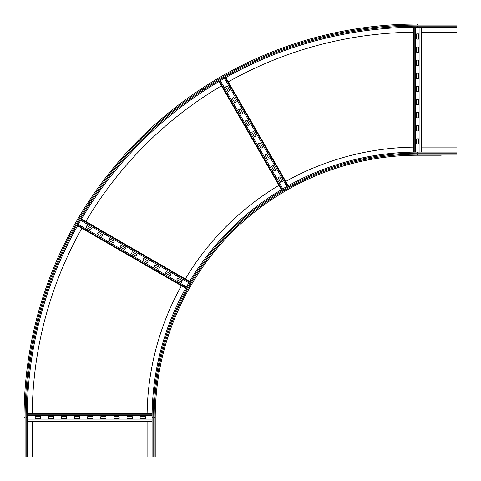 <?xml version="1.0" encoding="UTF-8"?>
<svg xmlns="http://www.w3.org/2000/svg" width="481" height="481" viewBox="0 0 481 481"><rect width="100%" height="100%" fill="white"/><g stroke="black" fill="none" stroke-linecap="round" stroke-linejoin="round"><path stroke-width="0.72" d="M441.209 155.231L417.598 155.231L441.209 155.231M154.185 456.95L154.185 417.598L155.231 417.598A262.361 262.361 0 0 1 417.598 155.231A262.361 262.361 0 0 0 155.231 417.598L155.231 456.95L152.086 456.95L152.086 417.598A265.512 265.512 0 0 1 417.598 152.086L456.95 152.086L456.95 155.231M421.53 147.096L456.95 147.096L456.95 152.086M147.126 413.66A270.496 270.496 0 0 1 181.397 285.768M185.329 278.956A270.496 270.496 0 0 1 278.956 185.329M285.768 181.397A270.496 270.496 0 0 1 413.66 147.126M152.086 456.95L147.096 456.95L147.096 421.53M417.598 27.201L417.598 26.148A391.444 391.444 0 0 0 26.148 417.598L27.201 417.598A390.398 390.398 0 0 1 417.598 27.201L456.95 27.201L456.95 32.185L421.53 32.185M27.201 417.598L27.201 456.95L24.05 456.95L24.05 417.598A393.548 393.548 0 0 1 417.598 24.05L456.95 24.05L456.95 27.201M32.203 413.66A385.413 385.413 0 0 1 81.866 228.307M85.804 221.488A385.413 385.413 0 0 1 221.488 85.804M228.307 81.866A385.413 385.413 0 0 1 413.66 32.203M456.95 25.102L417.598 25.102A392.496 392.496 0 0 0 25.102 417.598L24.05 417.598L24.05 433.339M24.05 441.209L24.05 446.458M24.05 454.329L24.05 456.95M32.185 421.53L32.185 456.95L27.201 456.95M127.026 416.678L132.275 416.678L132.275 418.512L127.026 418.512L127.026 416.678M113.907 416.678L119.156 416.678L119.156 418.512L113.907 418.512L113.907 416.678M100.794 416.678L106.036 416.678L106.036 418.512L100.794 418.512L100.794 416.678M87.674 416.678L92.923 416.678L92.923 418.512L87.674 418.512L87.674 416.678M74.555 416.678L79.804 416.678L79.804 418.512L74.555 418.512L74.555 416.678M61.436 416.678L66.685 416.678L66.685 418.512L61.436 418.512L61.436 416.678M48.316 416.678L53.565 416.678L53.565 418.512L48.316 418.512L48.316 416.678M140.145 416.678L145.394 416.678L145.394 418.512L140.145 418.512L140.145 416.678M35.203 416.678L40.446 416.678L40.446 418.512L35.203 418.512L35.203 416.678M27.201 421.53L152.086 421.53L27.201 421.53M152.086 419.955L27.201 419.955M27.219 413.66L152.11 413.66L27.219 413.66M152.092 415.235L27.207 415.235M166.438 271.531L170.983 274.152L170.07 275.745L165.524 273.124L166.438 271.531M155.08 264.971L159.626 267.598L158.706 269.186L154.16 266.564L155.08 264.971M143.717 258.411L148.262 261.039L147.348 262.626L142.803 260.005L143.717 258.411M132.359 251.852L136.905 254.479L135.985 256.066L131.439 253.445L132.359 251.852M120.996 245.292L125.541 247.919L124.627 249.507L120.082 246.885L120.996 245.292M109.638 238.738L114.183 241.36L113.263 242.947L108.718 240.326L109.638 238.738M98.274 232.179L102.82 234.8L101.906 236.393L97.36 233.766L98.274 232.179M177.802 278.09L182.347 280.712L181.427 282.305L176.882 279.683L177.802 278.09M86.917 225.619L91.462 228.241L90.542 229.834L85.997 227.206L86.917 225.619M77.549 225.817L185.714 288.263M186.484 286.892L78.325 224.447M81.487 218.999L189.646 281.445M188.847 282.798L80.688 220.358M273.124 165.524L275.745 170.07L274.152 170.983L271.531 166.438L273.124 165.524M266.564 154.16L269.186 158.706L267.598 159.626L264.971 155.08L266.564 154.16M260.005 142.803L262.626 147.348L261.039 148.262L258.411 143.717L260.005 142.803M253.445 131.439L256.066 135.985L254.479 136.905L251.852 132.359L253.445 131.439M246.885 120.082L249.507 124.627L247.919 125.541L245.292 120.996L246.885 120.082M240.326 108.718L242.947 113.263L241.36 114.183L238.738 109.638L240.326 108.718M233.766 97.36L236.393 101.906L234.8 102.82L232.179 98.274L233.766 97.36M279.683 176.882L282.305 181.427L280.712 182.347L278.09 177.802L279.683 176.882M227.206 85.997L229.834 90.542L228.241 91.462L225.619 86.917L227.206 85.997M218.999 81.487L281.445 189.646L218.999 81.487M282.798 188.847L220.358 80.688M225.817 77.549L288.263 185.714M286.892 186.484L224.447 78.325M416.678 52.255L416.678 47.006L418.512 47.006L418.512 52.255L416.678 52.255M416.678 65.374L416.678 60.125L418.512 60.125L418.512 65.374L416.678 65.374M416.678 78.493L416.678 73.244L418.512 73.244L418.512 78.493L416.678 78.493M416.678 91.606L416.678 86.364L418.512 86.364L418.512 91.606L416.678 91.606M416.678 104.726L416.678 99.477L418.512 99.477L418.512 104.726L416.678 104.726M416.678 117.845L416.678 112.596L418.512 112.596L418.512 117.845L416.678 117.845M416.678 130.964L416.678 125.715L418.512 125.715L418.512 130.964L416.678 130.964M416.678 39.135L416.678 33.886L418.512 33.886L418.512 39.135L416.678 39.135M416.678 144.084L416.678 138.835L418.512 138.835L418.512 144.084L416.678 144.084M421.53 152.086L421.53 27.201M419.955 27.201L419.955 152.086M413.66 152.11L413.66 27.219L413.66 152.11M415.235 27.207L415.235 152.092M417.598 155.231L417.598 154.185L456.95 154.185M153.132 456.95L153.132 417.598A264.46 264.46 0 0 1 417.598 153.132L456.95 153.132M417.598 153.132L417.598 152.086M154.185 417.598A263.414 263.414 0 0 1 417.598 154.185M153.132 417.598L152.086 417.598M417.598 26.148L456.95 26.148M417.598 25.102L417.598 24.05M26.148 417.598L26.148 456.95M25.102 417.598L25.102 456.95M27.201 420.965L152.086 420.965M27.213 414.225L152.104 414.225M77.832 225.318L185.991 287.764M81.199 219.486L189.358 281.932M219.486 81.199L281.932 189.358M225.318 77.832L287.764 185.991M420.965 152.086L420.965 27.201M414.225 152.104L414.225 27.213"/></g></svg>
